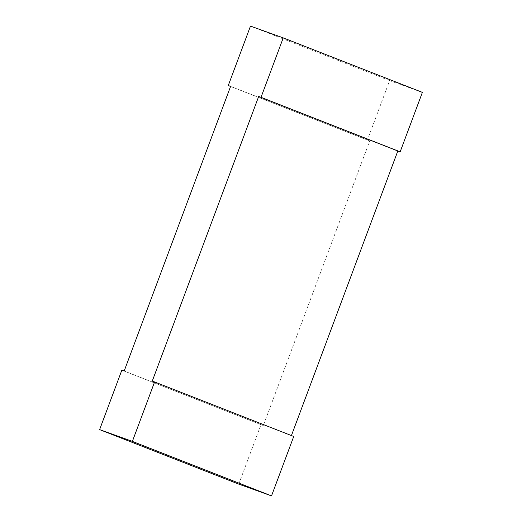 <?xml version="1.0" encoding="UTF-8"?>
<svg xmlns="http://www.w3.org/2000/svg" width="522" height="522" viewBox="0 0 522 522"><rect width="100%" height="100%" fill="white"/><g stroke="black" fill="none" stroke-linecap="round" stroke-linejoin="round"><path stroke-width="0.39" stroke-dasharray="2.61 1.96" d="M124.177 371.018L263.323 425.528L369.746 140.881L230.607 86.371M238.763 484.122L260.98 424.686L121.841 370.176M260.98 424.686L263.323 425.528M152.254 381.119L293.736 436.47M230.58 86.437L367.403 140.04L389.627 80.61L422.383 92.387M389.627 80.61L250.488 26.1M367.403 140.04L369.746 140.881"/><path stroke-width="0.78" d="M291.42 435.563L397.823 150.982L400.159 151.824L422.383 92.387L283.237 37.878L250.488 26.1L228.264 85.53L230.607 86.371L124.177 371.018L121.841 370.176L99.617 429.613L132.373 441.39L271.512 495.9L293.736 436.47L154.597 381.96L132.373 441.39M283.237 37.878L261.02 97.314L258.677 96.472L152.254 381.119L154.597 381.96M99.617 429.613L238.763 484.122L271.512 495.9M258.677 96.472L397.823 150.982M228.264 85.53L230.58 86.437M261.02 97.314L400.159 151.824"/></g></svg>
